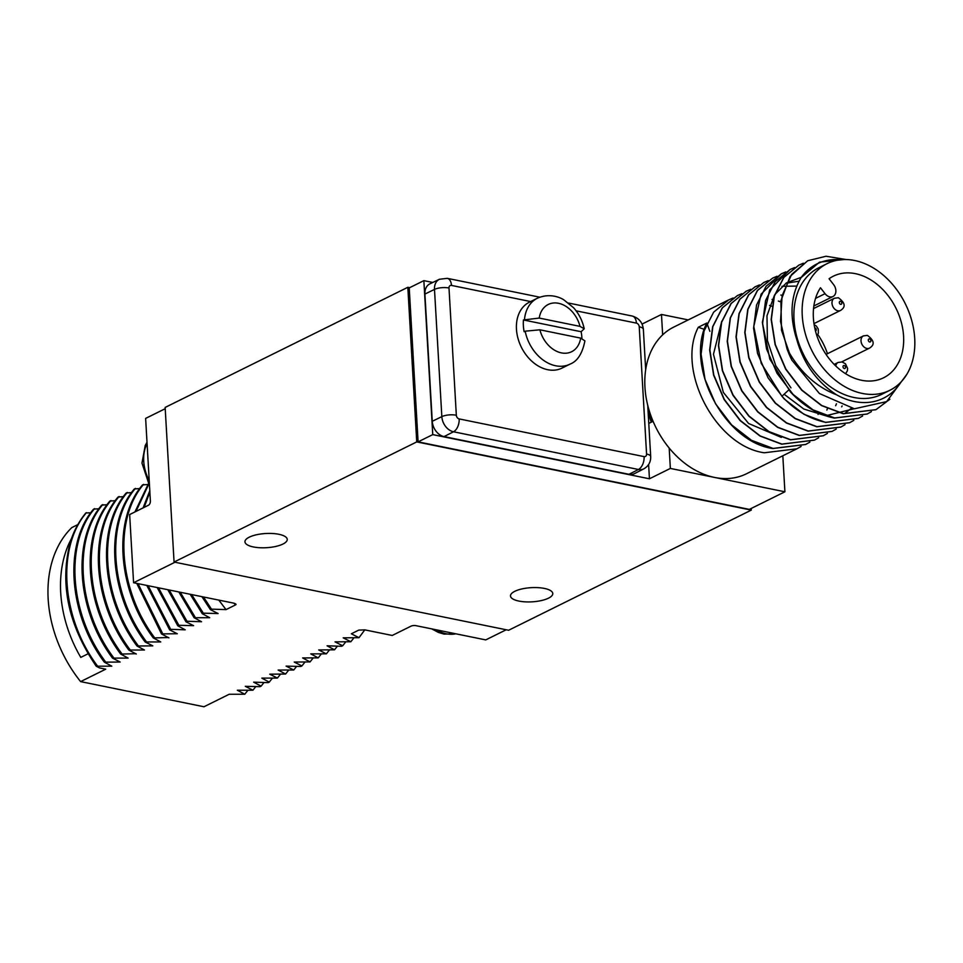 <?xml version="1.0" encoding="UTF-8"?>
<svg xmlns="http://www.w3.org/2000/svg" width="963" height="963" viewBox="0 0 963 963"><rect width="100%" height="100%" fill="white"/><g stroke="black" fill="none" stroke-linecap="round" stroke-linejoin="round"><path stroke-width="1.44" d="M409.684 287.66L407.831 287.287L165.142 407.433L174.062 562.055L508.608 630.259L751.284 510.113L416.738 441.909L174.062 562.055M751.2 508.476L751.284 510.113M407.831 287.287L416.738 441.909M432.784 282.46L423.864 280.642L409.227 287.889L418.098 441.861L749.334 509.391L784.905 491.78L782.823 455.776M278.873 534.284A21.174 7.102 176.7 0 0 256.531 534.754A21.174 7.102 176.7 0 0 244.963 541.82A21.174 7.102 176.7 0 0 253.329 546.936A21.174 7.102 176.7 0 0 275.707 546.454A21.174 7.102 176.7 0 0 287.239 539.376A21.174 7.102 176.7 0 0 278.873 534.284M544.408 588.429A21.174 7.102 176.7 0 0 522.066 588.899A21.174 7.102 176.7 0 0 510.498 595.953A21.174 7.102 176.7 0 0 518.876 601.068A21.174 7.102 176.7 0 0 541.242 600.587A21.174 7.102 176.7 0 0 552.774 593.521A21.174 7.102 176.7 0 0 544.408 588.429M165.227 408.697L145.63 418.399L150.384 500.929A3.467 2.022 101.5 0 1 148.483 505.226L129.656 514.555L133.58 582.735L174.965 562.248M147.869 484.533L142.536 484.895C112.563 519.526 117.257 589.838 153.31 637.927L168.633 637.542M139.707 488.578L134.375 488.927C104.401 523.559 109.108 593.882 145.148 641.972L160.761 641.936L153.31 637.927M131.558 492.611L126.213 492.972C96.24 527.604 100.946 597.915 136.999 646.004L152.804 645.872L145.148 641.972M123.396 496.655L118.064 497.016C88.078 531.636 92.785 601.959 128.837 650.049L144.438 650.013L136.999 646.004M115.235 500.688L109.902 501.049C79.917 535.681 84.624 605.992 120.676 654.082L135.988 653.708M107.074 504.732L101.741 505.094C71.768 539.725 76.462 610.036 112.515 658.126L128.115 658.09L120.676 654.082M98.912 508.777L93.58 509.126C63.606 543.758 68.313 614.081 104.353 662.171L120.17 662.026L112.515 658.126M90.763 512.81L85.851 512.954C79.219 520.983 74.127 530.408 70.564 541.242C59.345 582.735 67.879 624.385 96.204 666.203L111.804 666.167L104.353 662.171M506.201 629.778L485.737 639.901L415.908 625.661A3.467 1.168 -3.3 0 0 411.057 626.143L392.23 635.46L364.833 629.874L358.79 630.103L351.351 633.786L359.006 637.687L343.189 637.831L350.845 641.731L335.04 641.864L342.684 645.764L341.636 646.281L327.083 645.8L334.522 649.808L318.717 649.941L326.373 653.841L310.772 653.877L318.211 657.885L302.611 657.922L310.05 661.918L294.245 662.062L301.888 665.963L300.841 666.48L286.083 666.107L293.739 670.007L278.126 670.043L285.578 674.04L269.76 674.184L277.416 678.084L261.816 678.121L269.255 682.117L268.208 682.635L253.654 682.153L261.093 686.162L260.046 686.679L245.288 686.306L252.944 690.206L237.331 690.242L244.783 694.239L229.182 694.275L203.975 706.758L80.615 681.611A112.731 83.384 -116.3 0 1 71.744 527.628L77.859 524.606M96.204 666.203L99.454 667.901L105.725 669.177L80.615 681.611M128.837 650.049L136.277 654.046M136.758 583.373L161.471 633.895L168.91 637.891M161.471 633.895L177.288 633.75L169.632 629.85L170.68 629.333L185.233 629.814L177.794 625.806L178.841 625.288L193.599 625.673L185.943 621.773L186.991 621.255L201.556 621.737L194.105 617.728L209.705 617.692L202.266 613.696L203.313 613.178L218.083 613.551L210.428 609.651L211.475 609.134L226.028 609.615L218.806 600.105M133.58 582.735L233.576 603.115C235.995 603.837 236.609 604.451 235.429 604.957L226.028 609.615M235.827 604.078L235.429 604.957A112.731 83.384 -116.3 0 1 234.057 603.223M350.845 641.731L353.722 638.084M342.684 645.764L345.573 642.116M334.522 649.808L337.411 646.161M326.373 653.841L329.25 650.194M318.211 657.885L321.088 654.238M310.05 661.918L312.927 658.271M301.888 665.963L304.777 662.315M293.739 670.007L296.616 666.36M285.578 674.04L288.455 670.392M277.416 678.084L280.293 674.437M269.255 682.117L272.144 678.47M261.093 686.162L263.982 682.514M252.944 690.206L255.821 686.559M244.783 694.239L247.66 690.591M88.042 653.793L80.772 657.392A112.731 83.384 -116.3 0 1 71.503 538.522M86.465 512.653C56.492 547.285 61.199 617.596 97.251 665.686M94.627 508.608C64.653 543.24 69.36 613.563 105.4 661.653M102.788 504.576C72.803 539.208 77.509 609.519 113.562 657.609M110.95 500.531C80.964 535.163 85.671 605.474 121.723 653.564M119.111 496.499C89.126 531.119 93.832 601.442 129.885 649.531M127.26 492.454C97.287 527.086 101.994 597.397 138.046 645.487M135.422 488.41C105.448 523.041 110.155 593.364 146.195 641.454M143.583 484.377C113.598 519.009 118.305 589.32 154.357 637.41M148.362 483.859L134.94 511.931M130.968 537.306L132.533 564.39M148.663 484.365L135.988 511.413M138.034 583.638L162.518 633.365M149.795 490.709L143.102 507.898M146.809 585.432L169.632 629.85M149.879 492.129L144.149 507.369M148.121 585.697L170.68 629.333M157.162 587.538L177.794 625.806M158.51 587.815L178.841 625.288M167.815 589.705L185.943 621.773M169.211 589.994L186.991 621.255M178.817 591.956L194.105 617.728M180.25 592.245L195.152 617.211M190.168 594.267L202.266 613.696M191.649 594.568L203.313 613.178M201.929 596.663L210.428 609.651M203.47 596.976L211.475 609.134M359.006 637.687L364.784 629.862M418.098 441.861L432.748 434.614L649.435 478.792L670.356 468.427L784.905 491.78M809.883 442.101L805.706 444.449L773.096 448.433L751.453 440.296L731.579 424.864L715.557 403.81L705.036 379.386L701.076 354.203L704.049 330.983L713.607 312.217L728.666 299.902L673.751 327.083A81.855 60.549 63.7 0 0 662.652 334.847A81.855 60.549 63.7 0 0 669.177 448.036A81.855 60.549 63.7 0 0 714.522 477.431A81.855 60.549 63.7 0 0 746.397 473.808L796.919 448.794L764.309 452.779C715.304 446.074 676.038 369.467 698.307 327.251L706.878 323.002C684.609 365.218 723.875 441.824 772.88 448.541L805.598 444.497M669.177 448.036L670.356 468.427M728.666 299.902L733.084 298.012M801.096 446.447L796.919 448.794M827.458 433.398L823.281 435.745L790.671 439.73L769.016 431.593L749.154 416.172L733.132 395.107L722.599 370.683L718.639 345.512L721.624 322.292L731.182 303.514L746.241 291.199L750.646 289.321M818.67 437.756L814.493 440.091L781.884 444.087L760.228 435.95L740.366 420.518L724.345 399.452L713.812 375.028L709.863 349.858L712.837 326.638L722.394 307.859L737.453 295.545L741.859 293.667M704.374 329.394L698.307 327.251M842.119 405.989L841.65 406.819M780.849 295.075L782.016 295.316M836.462 403.786L835.643 405.736M772.061 299.421L773.229 299.662M778.345 301.046L780.74 301.888M827.47 408.649L826.856 410.082M781.354 437.407L748.588 423.491L723.357 392.435L713.463 354.252L721.781 321.221M769.557 305.403L771.953 306.246M818.682 412.995L818.069 414.427M746.144 291.247L730.965 303.61L721.419 322.388L718.434 345.609L722.394 370.791L732.915 395.215L748.949 416.269L768.811 431.701L790.454 439.838L823.16 435.794M853.82 420.35L849.643 422.697L817.021 426.681L795.378 418.544L775.516 403.112L759.494 382.058L748.961 357.634L745.001 332.452L747.986 309.231L757.544 290.465L772.603 278.151L777.009 276.261M845.033 424.695L840.855 427.042L808.246 431.027L786.59 422.889L766.729 407.469L750.707 386.404L740.174 361.98L736.214 336.809L739.199 313.589L748.757 294.81L763.815 282.496L768.221 280.618M836.245 429.053L832.068 431.388L799.459 435.384L777.803 427.247L757.941 411.815L741.919 390.761L731.386 366.337L727.426 341.155L730.411 317.934L739.969 299.156L755.028 286.842L759.434 284.964M790.984 387.884L775.769 365.723L767.403 340.481L766.981 315.768L774.493 295.123M774.842 294.582L786.386 282.941M786.627 282.785L801.312 277.296M854.097 408.757L825.989 415.715M825.291 415.655L803.852 409.046L784.111 394.24M785.94 283.242L799.013 281.196M851.244 408.336L844.9 413.38M781.98 286.3L796.726 286.083M862.607 416.004L858.43 418.339L825.809 422.336C809.727 419.086 795.101 410.394 781.92 396.262L761.227 363.316L753.776 326.481L761.095 294.184L781.39 273.793L785.796 271.915M772.507 278.199L757.327 290.561L747.77 309.34L744.796 332.56L748.757 357.73L759.277 382.155L775.311 403.22L795.173 418.652L816.817 426.79L849.535 422.745M763.719 282.544L748.54 294.919L738.994 313.685L736.009 336.906L739.969 362.088L750.49 386.512L766.524 407.566L786.386 422.998L808.029 431.135L840.747 427.091M781.294 273.841L766.115 286.216L756.557 304.994L753.584 328.214L757.544 353.385L768.065 377.809L784.087 398.875L803.961 414.295L825.604 422.432L858.322 418.399M790.069 269.496L769.678 289.935L762.347 322.244L769.81 359.067L790.503 392.013C803.684 406.145 818.309 414.836 834.391 418.086L867.109 414.042M754.932 286.902L739.753 299.264L730.207 318.043L727.221 341.263L731.182 366.434L741.703 390.858L757.737 411.923L777.598 427.343L799.242 435.481L831.972 431.436M706.95 323.207L709.863 331.332M737.357 295.593L722.178 307.967L712.632 326.746L709.647 349.966L713.607 375.137L724.14 399.561L740.162 420.626L760.024 436.046L781.667 444.184L814.385 440.151M798.857 265.15L783.894 277.404L774.348 296.183L771.363 319.403L775.323 344.585L785.844 369.01L801.878 390.063L821.74 405.495L843.383 413.633L875.993 409.636L889.872 399.272M846.092 259.541L826.037 256.242L807.752 260.744L791.622 274.443L782.125 295.593L780.512 321.498L787.048 348.883A81.855 60.549 63.7 0 0 791.863 360.114L781.499 330.237L780.897 300.853L790.069 276.465L807.644 260.792M798.965 265.09L803.371 263.212M871.395 411.646L867.206 413.994L834.596 417.978L812.953 409.841L793.091 394.421L777.069 373.355L766.536 348.931L762.576 323.761L765.561 300.54L775.107 281.762L790.178 269.447L794.583 267.57M840.639 259.757A74.921 55.421 63.7 0 0 801.072 277.645C790.647 295.376 789.251 316.093 796.858 339.807C803.636 363.665 816.853 381.986 836.522 394.782C815.914 386.801 799.422 371.501 787.048 348.883M875.897 409.696L843.179 413.729L821.535 405.592L801.661 390.171L785.639 369.106L775.119 344.682L771.158 319.511L774.132 296.291L783.689 277.513L798.748 265.198M801.072 277.645L819.489 262.165L843.925 259.541M906.869 374.282L886.646 401.607L854.398 408.794L819.417 393.53L791.863 360.114M836.522 394.782A74.921 55.421 63.7 0 0 901.115 381.914M827.121 263.633L818.887 267.714A70.672 52.267 63.7 0 0 796.895 337.122A70.672 52.267 63.7 0 0 854.073 397.514A70.672 52.267 63.7 0 0 881.602 394.385L889.836 390.304A70.672 52.267 63.7 0 0 911.829 320.908A70.672 52.267 63.7 0 0 854.65 260.504A70.672 52.267 -116.3 0 0 827.121 263.633A70.672 52.267 -116.3 0 0 805.14 333.042A70.672 52.267 -116.3 0 0 862.318 393.434A70.672 52.267 63.7 0 0 889.836 390.304M820.476 287.756L825.05 293.679A8.198 6.055 63.7 0 0 832.983 296.508A8.198 6.055 63.7 0 0 833.645 284.663L829.071 278.74A56.673 41.915 -116.3 0 1 833.332 276.188A56.673 41.915 -116.3 0 1 896.047 308.377A56.673 41.915 -116.3 0 1 883.625 377.761A56.673 41.915 -116.3 0 1 826.796 355.491A56.673 41.915 -116.3 0 1 820.476 287.756M827.47 353.698A56.673 41.915 63.7 0 0 817.804 334.51M688.244 319.909L661.473 314.456L662.652 334.847M642.044 324.074L661.473 314.456M649.435 478.792L648.617 464.563M648.773 423.419L653.058 421.288M423.864 280.642L432.748 434.614M628.983 474.302L444.051 436.6L453.513 431.773L638.445 469.487A13.735 10.16 63.7 0 0 643.886 468.825L634.473 473.64A13.879 10.268 63.7 0 1 628.983 474.302L638.445 469.487A10.4 6.067 101.5 0 0 644.103 456.618A3.334 2.468 63.7 0 0 646.57 454.018A10.4 3.491 -3.3 0 1 650.687 456.534L647.738 405.375M530.661 301.563L451.466 285.421A10.4 6.067 -78.5 0 0 447.265 278.331L439.417 279.282L429.895 283.844A13.879 10.268 63.7 0 0 424.912 294.064L434.494 289.406L441.836 416.63A13.735 10.16 63.7 0 0 453.513 431.773A10.4 6.067 101.5 0 0 459.17 418.917L644.103 456.618M444.051 436.6A13.879 10.268 63.7 0 1 432.255 421.3L424.912 294.064M584.216 328.768C582.507 320.811 578.956 313.794 573.563 307.727L563.788 299.806C559.491 297.049 549.006 293.017 537.354 298.241L529.409 302.177A36.763 27.193 63.7 0 0 517.962 338.29A36.763 27.193 63.7 0 0 547.706 369.708A36.763 27.193 63.7 0 0 562.031 368.083L569.976 364.146A36.763 27.193 -116.3 0 1 555.663 365.771A36.763 27.193 63.7 0 1 525.172 331.188L524.125 331.705A36.763 27.193 63.7 0 1 523.451 319.969L539.22 318.067L579.991 326.373L584.216 328.768L581.122 331.717L523.451 319.969M581.917 338.422A36.763 27.193 63.7 0 0 581.122 331.717M569.976 364.146C577.427 361.318 582.398 353.565 584.914 340.866L580.665 338.121L539.906 329.803L525.172 331.188M651.265 422.179L648.195 413.211M648.051 410.78L651.686 421.975M149.217 480.742A38.159 28.216 -116.3 0 1 143.728 461.193A38.159 28.216 63.7 0 1 147.074 443.462M455.848 633.81A38.159 28.216 -116.3 0 1 436.131 629.79M788.697 390.003L781.92 396.262M815.541 298.386L825.05 293.679M834.403 298.253A6.825 5.056 63.7 0 0 832.273 304.958A6.825 5.056 63.7 0 0 837.798 310.796A6.825 5.056 63.7 0 0 840.458 310.483C845.959 307.077 845.261 302.827 838.388 297.748L834.403 298.253L813.542 308.581M840.663 304.344A1.625 1.204 63.7 0 0 840.482 301.287A1.625 1.204 63.7 0 0 840.663 304.344M815.456 330.935A1.625 1.204 63.7 0 0 814.746 327.853M863.426 335.894A6.825 5.056 63.7 0 0 861.295 342.599A6.825 5.056 63.7 0 0 866.82 348.437A6.825 5.056 63.7 0 0 869.481 348.137C874.982 344.73 874.284 340.481 867.398 335.389L863.426 335.894L826.049 354.396M869.673 341.985A1.625 1.204 63.7 0 0 869.505 338.928A1.625 1.204 63.7 0 0 869.673 341.985M834.187 364.411L838.099 362.461A6.825 5.056 63.7 0 0 835.764 365.976M844.358 368.564A1.625 1.204 63.7 0 0 844.178 365.507A1.625 1.204 63.7 0 0 844.358 368.564M432.255 421.3L441.836 416.63A10.4 3.491 176.7 0 1 456.33 415.234A3.334 2.468 63.7 0 0 459.17 418.917M439.417 279.282A13.735 10.16 63.7 0 0 434.494 289.406A10.4 3.491 176.7 0 1 448.999 288.009L456.33 415.234M646.57 454.018L639.239 326.794A3.334 2.468 63.7 0 0 636.411 323.123L576.103 310.832M451.466 285.421A3.334 2.468 63.7 0 0 448.999 288.009M537.354 298.241A36.763 27.193 63.7 0 0 524.498 319.451M636.411 323.123A10.4 6.067 -78.5 0 0 632.21 316.033L568.603 303.068M639.239 326.794A10.4 3.491 -3.3 0 1 643.356 329.31C642.61 322.436 638.89 318.019 632.21 316.033M539.906 329.803A26.362 19.501 63.7 0 0 561.369 352.879A26.362 19.501 63.7 0 0 580.665 338.121M579.991 326.373A26.362 19.501 63.7 0 0 558.516 303.297A26.362 19.501 63.7 0 0 539.22 318.067M149.506 485.713L141.97 463.107L145.232 445.472L147.002 442.33M456.089 633.859L443.943 634.087L438.43 632.438L431.785 628.899M813.855 305.981L832.983 296.508M813.976 323.604L840.458 310.483M816.889 335.762L818.357 333.174L818.261 329.093L816.431 326.132L814.144 324.627M841.698 361.895L869.481 348.137M845.61 373.704L847.368 370.827L847.621 368.456L845.454 363.773L842.083 361.956L838.099 362.461M643.886 468.825C648.605 466.02 650.88 461.927 650.687 456.534M539.798 297.194L447.265 278.331M645.679 369.684L643.356 329.31"/></g></svg>
